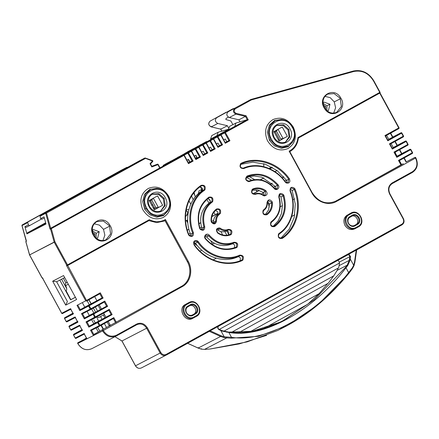 <?xml version="1.0" encoding="UTF-8"?>
<svg xmlns="http://www.w3.org/2000/svg" width="439" height="439" viewBox="0 0 439 439"><rect width="100%" height="100%" fill="white"/><g stroke="black" fill="none" stroke-linecap="round" stroke-linejoin="round"><path stroke-width="0.66" d="M93.326 235.189C86.445 223.857 102.786 213.53 109.679 224.867L110.266 225.833C117.147 237.17 100.805 247.497 93.913 236.16L93.326 235.189M324.075 107.736C317.194 96.399 333.536 86.071 340.428 97.414L341.015 98.38C347.897 109.717 331.555 120.039 324.662 108.702L324.075 107.736M290.058 190.987C289.959 187.272 291.474 186.388 294.602 188.336L295.074 189.154C302.515 207.181 296.951 228.757 282.37 238.366C278.995 238.97 277.711 237.504 278.513 233.976L279.122 233.378C291.677 225.097 296.473 206.517 290.058 190.987L290.338 190.927L290.058 190.987M278.77 196.968C278.935 193.281 280.521 192.529 283.523 194.707L283.934 195.564C287.391 208.679 284.302 219.006 274.671 226.546C271.297 227.144 270.012 225.679 270.814 222.15L271.423 221.552C279.061 215.571 281.514 207.378 278.77 196.968L279.067 196.952L278.77 196.968M243.793 168.587C240.32 168.538 239.271 166.88 240.654 163.61L241.357 163.143C257.238 155.927 278.31 162.787 289.422 178.794C290.519 182.185 289.438 183.573 286.162 182.953L285.191 182.064C275.626 168.28 257.474 162.37 243.793 168.587L243.288 168.142C257.243 161.799 275.736 167.819 285.454 181.828C286.541 182.865 287.441 183.14 288.138 182.646L288.725 179.266C277.783 163.5 257.007 156.734 241.362 163.846L240.808 164.213M278.189 184.951C280.526 187.826 276.351 191.42 274.117 188.435C266.868 180.517 258.686 178.196 249.566 181.472L248.77 181.664C245.357 180.473 244.808 178.596 247.13 176.028C258.62 171.901 268.937 174.826 278.074 184.808L278.189 184.951M265.842 190.696C267.933 193.588 267.389 195.333 264.218 195.926L263.049 195.415C260.53 193.676 257.962 193.325 255.339 194.356C251.865 194.312 250.817 192.65 252.2 189.385L252.902 188.918C257.292 187.179 261.606 187.771 265.842 190.696L265.299 191.322C261.243 188.529 257.117 187.963 252.908 189.621L252.902 188.918M266.972 214.72C263.598 215.324 262.313 213.859 263.115 210.33L263.724 209.732C265.996 208.064 267.077 205.693 266.978 202.62C268.07 199.202 269.826 198.955 272.24 201.863L272.432 202.785C272.608 207.943 270.792 211.922 266.972 214.72L266.38 214.325C270.029 211.642 271.768 207.834 271.609 202.895L272.432 202.785M239.705 255.147C243.184 255.196 244.232 256.853 242.849 260.118L242.141 260.59C226.261 267.801 205.189 260.947 194.082 244.94C192.979 241.543 194.065 240.155 197.336 240.775L198.307 241.669C207.877 255.454 226.025 261.364 239.705 255.147L239.71 255.849C225.805 262.171 207.334 256.156 197.61 242.141L198.307 241.669M233.932 242.262C237.411 242.306 238.459 243.963 237.076 247.234L236.369 247.7C224.878 251.827 214.567 248.902 205.43 238.926C202.944 236.187 206.862 232.319 209.26 235.156L209.381 235.299C216.63 243.211 224.812 245.538 233.932 242.262L233.938 242.965C224.57 246.328 216.164 243.941 208.717 235.809L209.381 235.299M228.159 229.377C231.638 229.421 232.686 231.079 231.304 234.349L230.596 234.816C226.206 236.55 221.893 235.957 217.656 233.038C215.538 229.882 216.202 228.17 219.643 227.896L220.449 228.318C222.968 230.058 225.536 230.409 228.159 229.377L228.165 230.08C225.361 231.183 222.606 230.804 219.906 228.944L220.449 228.318M216.526 209.008C219.901 208.41 221.19 209.875 220.383 213.403L219.774 214.002C217.508 215.664 216.422 218.035 216.526 221.113C215.615 224.378 213.914 224.752 211.417 222.233L211.066 220.949C210.89 215.79 212.712 211.812 216.526 209.008L216.619 209.666C212.97 212.35 211.23 216.158 211.389 221.097L211.066 220.949L211.389 221.097M208.827 197.188C212.202 196.584 213.491 198.049 212.685 201.578L212.075 202.176C204.437 208.163 201.989 216.356 204.728 226.765C204.695 230.25 203.197 231.106 200.217 229.339L199.564 228.17C196.112 215.055 199.196 204.728 208.827 197.188L208.931 197.835C199.547 205.167 196.54 215.258 199.91 228.11C200.793 229.767 201.814 230.294 202.977 229.685L203.932 227.04C201.117 216.35 203.636 207.932 211.483 201.781L211.966 201.309L212.042 198.796C211.181 197.528 210.138 197.21 208.92 197.841M201.128 185.362C204.508 184.764 205.792 186.229 204.986 189.758L204.382 190.356C191.827 198.631 187.025 217.212 193.44 232.741C193.659 236.248 192.233 237.23 189.16 235.694L188.43 234.574C180.983 216.548 186.548 194.971 201.128 185.362L201.232 186.01C186.921 195.432 181.417 216.69 188.765 234.475C189.835 236.1 190.839 236.566 191.766 235.88L192.661 233.065C186.141 217.283 191.02 198.368 203.789 189.961L204.267 189.489L204.344 186.976C203.482 185.708 202.439 185.39 201.221 186.021M192.787 318.308C185.104 323.109 177.12 308.48 185.274 304.529L187.919 303.075M349.74 213.683L351.074 212.992C358.839 208.388 366.576 222.946 358.438 226.848L355.118 228.604C351.403 229.619 348.396 228.318 346.086 224.708C344.171 220.323 344.966 216.893 348.467 214.43L350.926 213.074L348.467 214.43L349.021 214.852C342.113 218.32 347.968 230.854 355.135 227.89L355.93 227.528L355.98 228.209L358.438 226.853L358.389 226.173C365.292 222.705 359.442 210.166 352.27 213.129L351.474 213.491L351.074 212.992M354.69 228.878L355.831 228.285M354.8 228.818C350.849 230.47 347.551 229.306 344.906 225.317C342.991 220.932 343.781 217.508 347.287 215.039M142.477 208.948C139.147 199.888 141.128 193.034 148.42 188.391C156.514 185.329 163.215 187.832 168.521 195.909L169.053 196.963C172.384 206.028 170.403 212.877 163.105 217.524C155.011 220.587 148.311 218.079 143.01 210.001L142.477 208.948M267.329 140.381C263.806 131.299 265.688 124.363 272.987 119.578C281.114 116.406 287.858 118.892 293.225 127.03L293.603 127.771C297.126 136.853 295.244 143.783 287.946 148.569C279.819 151.74 273.074 149.26 267.713 141.122L267.329 140.381M297.938 137.588L379.751 92.399L373.534 80.99C368.557 73.039 361.923 69.889 353.625 71.541L353.186 71.074L250.872 99.477L251.333 99.938L250.779 99.516L228.159 111.78C226.08 114.008 226.458 115.923 229.284 117.531L238.849 119.814L245.439 116.401L247.234 119.693L248.276 119.842L224.702 132.852L228.911 140.573L225.223 142.604L225.284 143.295L220.779 135.031L217.338 136.924L221.541 144.64L217.859 146.67L217.92 147.367L213.414 139.097L209.974 140.99L214.177 148.706L210.495 150.742L210.555 151.433L206.05 143.163L202.609 145.057L206.813 152.772L203.131 154.808L203.191 155.499L198.686 147.235L195.245 149.123L199.449 156.844L195.767 158.874L195.827 159.571L191.322 151.301L187.881 153.195L192.084 160.91L188.402 162.946L188.463 163.637L183.957 155.368L51.325 228.631L54.957 241.845L54.216 242.246L54.957 241.845L67.513 264.871L67.562 265.551L148.986 220.576L149.326 219.681C154.956 222.425 160.317 222.359 165.415 219.489L188.133 261.15C193.314 270.172 190.493 282.381 182.229 286.645L103.313 330.534C106.836 335.84 111.232 337.393 116.494 335.198L136.688 324.042C140.952 322.259 144.513 323.516 147.372 327.823L160.904 352.638C162.282 354.657 163.999 355.266 166.046 354.46L401.91 224.175C403.682 222.886 404.094 221.102 403.145 218.831L389.618 194.016C387.544 189.28 388.4 185.582 392.186 182.915L412.386 171.759C417.05 168.472 418.109 163.912 415.552 158.067L336.389 201.49C328.377 206.215 316.629 202.066 311.855 192.814L289.136 151.148C294.278 148.371 297.214 143.849 297.938 137.588L298.366 138.06L379.806 93.079L298.372 138.06M353.625 71.541L251.333 99.938L235.304 108.79C233.641 110.573 233.943 112.11 236.204 113.394L246.038 115.737L248.276 119.842M289.136 151.148L289.762 151.559L312.151 192.644C318.385 202.061 326.161 204.931 335.478 201.265L336.389 201.49M298.322 138.087C297.565 144.261 294.69 148.816 289.691 151.74C294.723 148.788 297.62 144.222 298.388 138.027M236.204 113.394L235.875 114.118L245.439 116.401L246.038 115.737M225.251 142.516L228.911 140.573L229.948 140.721L225.284 143.295M225.223 142.604L221.08 134.861A0.626 0.626 0 0 0 220.241 134.603L217.53 136.101L222.584 144.788L217.92 147.367M217.887 146.582L221.541 144.64L222.584 144.788M210.522 150.648L214.177 148.706L215.22 148.854L210.555 151.433M210.495 150.742L206.352 142.993A0.626 0.626 0 0 0 205.512 142.735L202.796 144.233L207.856 152.926L203.191 155.499M203.158 154.72L206.813 152.772L207.856 152.926M203.131 154.808L198.988 147.065A0.626 0.626 0 0 0 198.148 146.807L191.87 150.056L198.137 146.813L195.432 148.305L200.491 156.992L195.827 159.571M195.794 158.786L199.449 156.844L200.491 156.992M188.43 162.853L192.084 160.91L193.127 161.058L188.463 163.637M183.957 155.368L183.403 154.945L50.831 228.192M50.825 228.192L51.325 228.631L50.523 228.884L54.156 242.098L29.616 254.905L54.211 242.24L66.772 265.271L149.326 219.681M165.415 219.489L165.048 220.57L164.087 221.08L156.663 222.617L148.991 220.658M102.896 240.599L104.872 235.233L103.511 229.35L99.516 225.152L94.198 223.786M333.645 113.141L335.621 107.774L334.26 101.892L330.265 97.699L324.948 96.333M280.74 238.289L289.23 229.142L294.256 217.267L295.26 203.948L292.154 190.586L290.382 189.044M273.02 226.469L278.249 220.768L281.492 213.48L282.436 205.293L281.004 196.946L279.171 195.24M286.881 182.8L286.59 180.374L277.102 170.59L265.463 164.296L252.864 162.15L240.676 164.367M275.67 188.995L275.269 186.421L261.776 177.164L253.978 175.968L246.427 177.279M264.026 195.426L263.159 192.425L257.753 190.027L252.151 190.23M265.26 214.644L268.547 209.957L269.469 203.998L267.527 201.671M194.784 241.384L196.848 241.439L197.61 242.141L195.476 243.25C205.2 257.265 223.671 263.279 237.576 256.958L239.71 255.849C240.852 255.482 241.785 255.855 242.515 256.98L242.191 259.778L241.637 260.146L242.191 259.778L241.637 260.146L242.141 260.59M240.204 260.722L240.38 258.088C239.645 256.958 238.712 256.579 237.576 256.958M195.476 243.25L194.011 242.279M235.962 247.212L235.869 247.256C224.691 251.284 214.622 248.419 205.661 238.657C204.739 236.89 204.876 235.721 206.072 235.15L208.717 235.809L206.577 236.917C214.023 245.05 222.436 247.431 231.803 244.068L233.938 242.965C235.079 242.597 236.012 242.97 236.742 244.095L236.418 246.888L235.864 247.261L236.418 246.888L235.864 247.261L236.369 247.7M234.453 247.81L234.607 245.198C233.872 244.068 232.939 243.694 231.803 244.068M206.577 236.917L205.222 236.083M217.7 228.73L219.906 228.944L217.771 230.047C220.471 231.907 223.226 232.286 226.03 231.183L228.165 230.08C229.306 229.707 230.239 230.085 230.969 231.21L230.645 234.003L230.091 234.371L230.645 234.003L230.091 234.371L230.596 234.816M228.735 234.854L228.834 232.313C228.099 231.183 227.166 230.804 226.03 231.183M217.771 230.047L216.871 229.652M219.774 214.002L219.182 213.606L217.047 214.709C217.974 213.936 218.161 212.937 217.607 211.724L215.62 210.44M217.047 214.709C214.616 216.498 213.453 219.039 213.563 222.332L215.697 221.229C215.593 217.936 216.751 215.395 219.182 213.606L219.665 213.134L219.741 210.616C218.88 209.354 217.837 209.035 216.619 209.666L216.63 209.655C213.019 212.3 211.291 216.092 211.444 221.042C212.41 223.352 213.475 224.093 214.627 223.253L215.697 221.229L216.526 221.113M213.37 223.407L213.563 222.332M212.075 202.176L211.483 201.781L209.348 202.889C210.276 202.11 210.462 201.117 209.908 199.899L207.867 198.615M209.348 202.889C201.501 209.035 198.982 217.453 201.797 228.148L204.728 226.765M201.72 229.838L201.797 228.148M204.382 190.356L203.789 189.961L201.649 191.064C202.582 190.29 202.763 189.291 202.209 188.079L200.146 186.789M201.649 191.064C188.885 199.476 184.001 218.386 190.526 234.168L193.44 232.741M190.51 236.034L190.526 234.168M187.727 303.173L189.061 302.482C196.826 297.883 204.563 312.436 196.425 316.343L193.1 318.094C185.346 321.485 178.821 307.563 186.454 303.92L187.003 304.342C180.1 307.81 185.949 320.344 193.122 317.381L193.917 317.018L193.972 317.699M193.967 317.699L196.425 316.343L196.37 315.663C203.279 312.195 197.424 299.656 190.257 302.619L189.461 302.987L188.907 302.564L185.274 304.529M182.229 286.645L181.675 286.223L93.798 334.452L181.609 286.255C189.604 282.129 192.342 270.325 187.321 261.589L164.993 220.636L164.098 221.075M63.556 275.555L52.675 281.185L65.724 305.127L76.611 299.491L63.556 275.555M335.445 201.281L401.268 164.916L401.026 165.059L398.475 160.372L412.254 152.761L410.602 149.732L396.823 157.343L393.97 152.108L407.749 144.497L406.091 141.462L392.312 149.073L389.459 143.838L403.238 136.227L401.586 133.193L387.807 140.809L384.954 135.569L398.733 127.958L379.735 93.117M401.301 164.834L403.331 163.714L401.268 164.779M401.235 164.713L335.769 201.106M234.239 108.422L232.84 108.812M228.159 111.78L250.79 99.51A0.626 0.626 0 0 1 250.899 99.466L353.186 71.074M239.968 121.866L238.849 119.814M221.015 134.762L224.702 132.852L224.894 132.029L247.234 119.693L235.984 123.03L229.619 126.322L228.368 129.884L247.009 119.809M50.046 229.131L50.556 228.318L159.961 167.879L159.725 168.022L157.881 164.647L158.161 164.576L151.784 166.941L150.023 163.703L152.465 161.009L144.76 158.062L40.267 215.582L40.015 216.251L45.694 213.316L50.046 229.131L50.776 228.209M26.077 241.006L25.879 241.631L26.356 241.384L26.164 240.94M228.609 129.198L218.161 132.249L211.796 135.541L210.544 139.103L228.543 129.384M226.771 141.676L225.317 139.009L223.775 139.805M219.407 145.743L217.953 143.076L216.411 143.871M212.042 149.814L210.588 147.142L209.046 147.943M204.678 153.88L203.224 151.214L201.682 152.009M197.314 157.947L195.86 155.28L194.318 156.075M189.95 162.013L188.496 159.346L186.954 160.147M29.643 225.575L26.197 227.353L24.935 226.705L26.922 233.905L46.013 224L44.032 216.822L40.651 218.573L40.015 216.251M42.193 277.986L42.989 278.266L42.193 277.986L29.611 254.905L25.879 241.631M127.491 167.402L126.816 167.347L27.997 221.931L27.745 222.6L28.381 224.922L29.66 225.564L41.162 219.209M92.272 230.459L93.37 229.57L99.214 231.721L97.694 237.938L96.339 238.317M323.022 103L324.119 102.117L329.963 104.262L328.443 110.48L327.088 110.858M193.017 315.367C188.353 318.204 182.871 310.241 187.036 306.631L190.361 304.639C195.026 301.796 200.502 309.758 196.343 313.369L193.017 315.367L192.282 315.037M355.03 225.871C350.366 228.714 344.889 220.751 349.049 217.14L352.374 215.148C357.039 212.306 362.521 220.268 358.356 223.879L355.03 225.871L354.3 225.547M146.258 207.137L146.697 208.015C154.023 223.034 175.847 212.125 168.132 197.292L167.693 196.42C160.367 181.395 138.548 192.304 146.258 207.137M292.067 126.964C283.978 112.11 262.654 124.665 271.401 139.13L271.73 139.706C279.819 154.555 301.143 142.006 292.396 127.535L292.067 126.964M91.597 319.691L93.787 323.702L89.287 326.188L87.037 322.05L108.845 310.302L111.1 314.439L112.143 314.587L97.623 322.599L97.809 321.776L89.287 326.188L88.848 327.137L97.623 322.599L99.274 325.634L90.5 330.172L91.542 330.32L100.065 325.914L91.531 330.326L93.798 334.452L93.359 335.407L103.313 330.534M93.787 323.702L111.1 314.439L97.809 321.776L100.015 325.233L113.794 317.622L113.355 318.571L115.605 322.703M110.43 325.502L108.203 321.419M105.92 317.232L103.692 313.15M101.414 308.968L99.187 304.88M96.904 300.699L94.681 296.616M89.282 315.432L84.782 317.918L84.343 318.873L93.112 314.335L93.304 313.512L84.782 317.918L82.527 313.786L104.339 302.037L106.589 306.17L95.982 311.97L89.282 315.432L87.092 311.427M67.65 265.299L86.494 300.43L100.273 292.818L99.829 293.768L102.084 297.9L84.771 307.168L82.587 303.157M59.808 280.12L70.525 299.777L75.393 297.258M86.434 338.046L84.628 339.04L86.461 338.096M81.923 329.777L80.117 330.776L81.95 329.826M77.418 321.507L75.612 322.506L77.445 321.557M72.907 313.243L71.102 314.242L72.934 313.292M96.108 327.96L98.292 331.972M65.724 305.127L67.408 301.5L56.642 281.761L52.675 281.185M56.642 281.761L64.676 277.602M70.525 299.777L75.437 297.34M42.989 278.266L42.446 277.854L61.745 313.248L62.536 313.528L71.058 309.122L70.514 308.71L61.745 313.248M71.058 309.122L70.514 308.71L73.368 313.945L73.308 313.254L73.368 313.945L64.599 318.489L64.84 318.346L64.599 318.489L66.251 321.518L67.041 321.798L75.563 317.392L75.025 316.98L66.251 321.518M73.308 313.254L64.791 317.666A0.626 0.626 0 0 0 64.538 318.516L66.19 321.546A0.626 0.626 0 0 0 67.03 321.803L75.552 317.397L75.025 316.98L77.879 322.215L77.818 321.524L77.879 322.215L69.104 326.753L69.346 326.611L69.104 326.753L70.761 329.788L71.552 330.068L80.074 325.656L79.53 325.25L70.761 329.788M69.049 326.781L70.701 329.815A0.626 0.626 0 0 0 71.541 330.073L80.063 325.661L79.53 325.25L82.384 330.485L82.323 329.793L82.384 330.485L73.615 335.023L73.856 334.88L73.615 335.023L75.267 338.052L76.057 338.332L84.579 333.925L84.036 333.514L75.267 338.052M84.579 333.925L84.036 333.514L86.895 338.749L86.834 338.057L86.895 338.749L77.769 343.468L77.994 342.634L86.834 338.057M95.647 317.392L94.764 317.364L93.112 314.335L93.853 313.934L93.304 313.512L106.589 306.17L107.632 306.323L93.853 313.934L95.559 317.644L87.026 322.061L85.995 321.902L88.848 327.137M82.527 313.786L81.484 313.633L84.343 318.873M91.136 309.122L91.049 309.374A0.626 0.626 0 0 0 91.054 309.374L104.339 302.037L104.778 301.083L90.999 308.694L91.038 309.385L90.258 309.094L90.999 308.694L88.793 305.242L102.084 297.9L103.127 298.054L88.607 306.065L88.793 305.242L80.277 309.654L79.832 310.603L88.607 306.065L90.258 309.094L81.484 313.633M84.771 307.168L80.277 309.654L78.021 305.517L76.979 305.368L79.832 310.603M66.454 265.436L67.562 265.551L66.454 265.436L85.748 300.83L76.979 305.368M399.413 160.564L401.542 164.471M395.418 153.238L397.032 156.202L403.737 152.734L396.79 156.569M393.262 147.553L399.227 144.464L392.285 148.3M388.751 139.284L394.721 136.2L387.78 140.036M398.475 160.372L399.056 160.696L401.328 164.888M397.032 156.202L410.048 149.309L396.856 156.668L394.513 152.514L407.798 145.172L407.749 144.497M396.763 156.652L396.823 157.343M408.056 144.821L394.507 152.514L393.964 152.108M393.251 147.531L405.543 141.04L392.351 148.398M392.252 148.382L392.312 149.073M389.459 143.838L390.041 144.162L392.34 148.404M388.745 139.267L401.037 132.776L387.846 140.134M387.747 140.112L387.807 140.809M399.04 128.287L385.53 135.892L387.835 140.14M398.733 127.958L398.782 128.638L385.491 135.98L384.954 135.569M216.701 117.707L232.73 108.856L216.701 117.707C214.622 119.935 215 121.855 217.826 123.458L227.391 125.741L228.867 128.457M232.873 124.638L230.881 120.988L225.838 119.496L226.08 118.448L228.406 117.164M218.161 132.249L216.91 135.81M221.893 131.162L220.795 129.154L227.391 125.741M27.997 221.931L22.257 224.9L22.005 225.575L26.373 240.83M127.25 167.314L121.076 170.316L126.827 167.341M145.199 158.029L145.314 158.479L145.199 158.029L144.76 158.062L139.086 160.998L40.267 215.582M40.651 218.573L41.93 219.215L44.35 217.963L41.914 219.226M158.128 164.504L157.398 164.197L151.762 166.315L151.784 166.941M145.314 158.479L46.496 213.063L50.655 228.264M46.029 213.189L45.694 213.316L45.941 212.641L46.496 213.063L46.029 213.189M188.496 162.968L184.259 155.197A0.626 0.626 0 0 0 183.42 154.94L177.142 158.188L183.842 154.918M181.867 156.306L181.806 155.615L177.142 158.188M189.231 152.24L189.171 151.543L184.506 154.122L190.773 150.879L188.068 152.371L193.127 161.058M196.595 148.168L196.535 147.477L191.87 150.056M206.05 143.163L205.501 142.741L199.235 145.984L205.935 142.713M203.959 144.102L203.899 143.41L199.235 145.984M211.324 140.036L211.263 139.339L206.599 141.918L212.866 138.675L210.16 140.167L215.22 148.854M220.779 135.031L220.23 134.608L213.963 137.851L220.663 134.575M218.688 135.964L218.627 135.272L213.963 137.851M235.984 123.03L234.733 126.586M26.922 233.905L27.295 232.895L45.667 222.749M45.821 223.314L27.295 232.895M95.548 317.649L95.543 317.649A0.626 0.626 0 0 0 95.559 317.644L108.85 310.302L109.289 309.352L112.143 314.587M96.119 238.13L96.207 233.274L92.3 230.749M326.868 110.677L326.956 105.821L323.049 103.291M210.221 200.963L208.657 198.768M202.417 190.01L200.135 186.8M165.662 198.444C171.578 209.902 154.737 218.287 149.084 206.698L148.728 205.984C142.818 194.532 159.659 186.141 165.311 197.731L165.662 198.444M290.399 129.626C296.221 141.078 279.418 149.37 273.788 137.813L273.398 137.039C267.576 125.587 284.379 117.301 290.009 128.852L290.399 129.626M70.992 299.628L72.331 298.937L70.992 299.634M210.1 121.126L210.105 121.12C208.031 123.348 208.404 125.263 211.236 126.871L220.795 129.154L220.894 128.748M196.985 157.343L195.778 155.324M45.7 222.88L34.741 228.906L45.782 223.166M121.51 170.283L121.076 170.316L121.51 170.283M150.489 163.977L152.679 161.563L150.484 163.972L150.023 163.703M151.735 205.15L152.673 204.634M188.199 159.5L189.659 162.178M152.739 204.755L151.801 205.276M153.326 208.075L154.265 207.554M197.018 157.398L195.498 158.238M275.204 131.771L279.396 139.454L278.458 139.975M264.179 163.873L263.79 164.076L263.707 166.655M249.154 176.505L254.56 179.578M248.655 181.153L246.482 180.133M269.327 207.098L267.653 201.704M263.79 164.076L263.576 163.692M150.506 200.656L154.693 208.338L153.754 208.854M197.276 245.582L195.196 244.314L194.142 242.306M187.974 214.172L185.527 216.476M186.268 209.584L188.863 209.644M212.586 244.172L210.863 241.016M190.795 204.201L188.989 200.892M191.997 315.158L193.736 314.198C198.527 311.739 193.884 303.173 189.231 305.928M354.01 225.668L355.755 224.708C360.545 222.249 355.897 213.683 351.244 216.438M109.091 325.529L110.129 324.953M109.108 325.551L110.162 325.008M98.149 305.456L100.377 309.539M103.363 315.015L104.883 317.809M107.165 321.99L109.382 326.062M95.345 307.004L97.568 311.092M100.558 316.568L102.078 319.356M104.356 323.538L106.534 327.532M103.132 329.294L101.003 325.392M102.896 328.844L103.225 328.668L101.343 325.206M98.698 321.161L97.184 318.385M93.781 320.141L95.301 322.923M97.617 327.176L99.807 331.187M191.569 196.079L193.22 199.756M195.393 196.798L193.714 193.061M216.701 230.634L217.821 232.692M220.833 231.523L222.705 234.958M226.826 235.227L224.839 231.583M226.787 231.029L228.812 234.744M279.396 139.454L278.474 140.008M274.265 132.293L276.438 131.091L280.647 138.806L283.089 138.581L278.946 140.87M149.567 201.172L151.74 199.97L155.944 207.691L154.693 208.338M153.337 198.203L158.386 207.46L155.944 207.691L153.771 208.887M160.701 211L164.367 205.688L163.297 198.801L158.298 194.268L152.048 194.279M285.405 142.121L289.071 136.809L288 129.917L283.001 125.389L276.751 125.4M66.662 288.527L61.575 279.204M89.007 299.749L91.23 303.826M91.092 303.898L88.87 299.821M63.331 278.299L65.91 283.029M166.639 354.838L145.358 365.901M166.661 354.877L210.215 330.847L221.047 335.769L224.219 336.806L223.906 337.542L220.614 336.461L221.047 335.769M220.768 330.479L224.219 336.806L231.501 337.311L228.851 332.449L222.123 331.077L218.726 329.552L217.437 326.781M348.928 254.148L350.563 256.733L349.993 260.453L347.754 265.518L345.987 267.746L348.637 272.608L352.254 267.933L353.691 265.288L354.525 262.039L356.221 250.203L398.146 227.012M278.041 129.324L283.089 138.581L287.353 136.375L279.006 140.985L273.898 131.612L282.244 127.003L287.353 136.375M276.438 131.091L277.98 129.209M151.74 199.97L153.277 198.088M162.649 205.254L154.303 209.864L149.194 200.491L157.541 195.882L162.649 205.254L154.243 209.749M67.189 282.217L66.273 282.749C65.34 283.462 65.131 284.423 65.641 285.624C66.937 288.275 67.041 289.992 65.96 290.777L66.13 290.684M66.07 290.728L70.794 299.639M87.152 300.77L89.347 304.798M91.663 309.04L93.858 313.067M96.267 317.254L98.55 317.677L104.4 314.445M95.603 312.162L93.381 308.09M209.326 331.33L220.614 336.461L198.181 348.067L198.115 347.633L198.181 348.067L201.479 349.142L201.287 348.67L201.479 349.142L204.426 349.406M353.977 265.694L353.691 265.288L353.977 265.694L352.61 268.366L349.137 272.992L352.577 268.388L352.254 267.933M395.193 153.634L395.534 151.949M393.349 147.713L391.122 143.63M388.839 139.448L386.616 135.36M277.075 170.568L275.012 171.704M263.806 177.899L260.393 179.781M260.272 179.76L263.713 177.861M274.94 171.66L277.004 170.519M185.642 220.982L187.651 219.873M187.651 219.961L185.648 221.069M65.641 285.624L68.297 284.247M187.64 343.32L198.11 348.072L201.408 349.159L204.459 349.417L210.221 348.989L204.492 349.406L226.754 337.887L223.906 337.536M231.117 338.167L231.501 337.311C265.606 342.716 315.251 315.295 348.637 272.608L349.126 272.981L318.127 304.639L286.958 325.749L258.456 336.34L231.117 338.167L226.754 337.887L227.029 337.103M228.851 332.449L228.335 332.076L228.851 332.449C263.142 338.529 313.073 310.944 345.987 267.746L345.515 267.351L314.242 299.711L284.071 320.174L279.868 322.259L252.244 331.275L228.609 332.114M226.414 331.889L226.864 332.29L226.414 331.889M223.698 331.291L338.667 267.785L339.561 262.988L339.188 263.18L339.342 262.094L338.008 260.25M349.993 260.453L349.203 260.415L349.422 258.944L350.245 258.966L353.691 265.288M339.188 265.595L349.203 260.415L347.194 265.172L347.754 265.518M238.887 332.581L328.229 283.232L333.706 275.906L337.152 270.369L347.194 265.172L345.515 267.351M323.318 104.85L325.65 106.54L325.749 109.547M213.65 220.334L211.516 221.514M201.479 227.056L199.86 227.951M190.191 233.29L188.638 234.152M187.272 230.069L188.907 229.163M217.892 213.327L211.85 216.668M200.705 222.82L198.878 223.83M188.946 229.317L187.31 230.223M211.905 216.46L217.903 213.244M198.851 223.671L200.689 222.655M282.074 177.702L283.737 176.785M270.276 184.221L272.164 183.178M253.034 193.742L259.224 190.405M283.841 176.901L282.178 177.817M272.279 183.288L270.408 184.325M259.328 190.444L253.193 193.829M286.42 180.138L284.851 181.005M275.198 186.339L273.557 187.244M263.548 192.776L261.342 193.994M256.936 191.591L255.959 189.802M187.826 223.017L186.509 220.592L187.716 221.629M215.203 214.638L213.919 212.284M208.948 203.169L206.901 199.41M202.11 190.625L201.528 189.56L201.106 191.448M198.351 193.687L198.982 190.877L201.528 189.56M92.569 232.308L94.901 233.992L95 237.005M266.605 335.369L239.233 343.924L210.221 348.989L247.097 341.899L277.657 330.507L286.958 325.749M283.051 320.695L307.146 304.578M263.806 328.498L307.635 304.287L319.071 293.669L327.851 283.424M339.561 262.988L219.346 329.387L339.188 263.18M337.152 270.369L338.293 267.977M194.779 195.432L194.148 192.523M231.468 332.361L333.327 276.098M333.706 275.906L231.49 332.361M250.428 331.571L318.698 293.861M319.071 293.669L250.46 331.566M218.627 135.272L225.158 132.101L229.948 140.721M105.909 239.864L110.612 233.976L109.525 226.239L108.971 225.328L103.368 221.069L96.86 221.58C92.195 224.664 91.12 229.147 93.628 235.019C97.035 240.133 101.239 241.691 106.233 239.705L106.183 239.727M336.658 112.406L341.361 106.518L340.274 98.78L339.72 97.87L334.117 93.617L327.609 94.127C322.945 97.211 321.869 101.689 324.377 107.566C327.785 112.675 331.988 114.239 336.982 112.247L336.932 112.274M279.122 233.378L279.226 234.025C292.028 225.586 296.912 206.665 290.393 190.888C290.124 189.302 290.409 188.375 291.233 188.112L293.921 188.83L294.295 189.478L292.154 190.586M295.074 189.154L294.295 189.478C301.631 207.235 296.138 228.51 281.778 237.971L281.366 238.185M282.37 238.366L281.58 238.092C278.54 237.9 277.755 236.544 279.226 234.025M279.215 234.031L278.732 234.503M271.423 221.552L271.527 222.2C279.407 216.026 281.937 207.598 279.122 196.908C278.924 195.47 279.226 194.603 280.022 194.307L279.05 196.908M283.934 195.564L283.144 195.838L282.815 195.168L279.994 194.318M274.671 226.546L274.079 226.151C283.501 218.77 286.519 208.668 283.144 195.838L281.004 196.946M271.527 222.2C270.056 224.724 270.841 226.08 273.881 226.272L273.667 226.359M271.516 222.211L271.033 222.683M240.484 167.012C241.214 168.132 242.147 168.51 243.288 168.142C240.292 167.923 239.606 166.507 241.247 163.901M241.357 163.143L241.132 163.966M289.422 178.794L286.59 180.374M286.157 182.553L288.11 182.662M274.32 188.227L276.927 188.841L277.722 185.807L277.404 185.318L278.074 184.808M249.566 181.472L249.061 181.027C258.428 177.663 266.835 180.05 274.287 188.183M248.436 181.181L249.061 181.027M247.13 176.028L246.959 176.824M275.269 186.421L277.404 185.318C268.465 175.556 258.379 172.697 247.135 176.73L246.905 176.851M264.015 195.454L265.277 195.273L265.299 191.322L263.159 192.425M263.049 195.415L263.093 195.048L263.049 195.415M255.339 194.356L254.834 193.912C257.638 192.809 260.393 193.187 263.093 195.048M252.03 192.781C252.76 193.906 253.693 194.285 254.834 193.912C257.671 192.792 260.448 193.171 263.17 195.037L265.266 195.278M252.677 189.741L252.354 189.988M263.724 209.732L263.817 210.385L263.334 210.857M266.177 214.446L266.166 214.457C263.142 214.254 262.357 212.899 263.828 210.38L263.817 210.385C266.248 208.596 267.406 206.056 267.302 202.763L266.978 202.62L267.302 202.763M269.469 203.998L271.609 202.895L271.456 202.17L268.372 200.738L267.296 202.67M205.595 238.673L205.43 238.926L205.595 238.673C214.534 248.436 224.62 251.295 235.864 247.261M217.7 232.67L217.656 233.038L217.7 232.67C221.755 235.458 225.882 236.028 230.091 234.371L230.19 234.327M211.669 222.112L214.627 223.253M199.855 228.154L199.564 228.17L199.855 228.154M200.376 229.076L202.95 229.701M188.704 234.514L188.43 234.574L188.704 234.514M189.286 235.397L191.744 235.891M188.907 302.564L189.774 302.169M350.926 213.074L351.787 212.679M156.723 188.358L149.694 189.445L144.519 194.29L142.664 201.534L144.656 209.107L149.792 214.775L156.668 217.168L163.429 215.637L168.236 210.605L163.895 214.88L157.343 216.356L150.681 214.04L145.238 207.62L143.789 200.447L145.819 193.791L150.797 189.401L157.398 188.452L163.549 190.954L168.126 196.167L170.058 203.701L168.549 210.001C170.694 205.518 170.562 200.903 168.142 196.162C165.624 191.794 162.04 189.225 157.398 188.452L156.761 188.364M281.426 119.479L274.545 120.489L269.398 125.115L267.373 132.101L269.359 140.228L274.49 145.891L281.372 148.283L288.132 146.758L292.939 141.72L288.593 145.995L282.047 147.477L275.385 145.161L270.413 139.668L268.481 132.331L270.276 125.318L275.291 120.621L282.101 119.573L288.253 122.075L292.829 127.288L294.756 134.312L293.252 141.117C295.398 136.639 295.26 132.024 292.846 127.277C290.327 122.915 286.744 120.346 282.101 119.573L281.465 119.485M181.609 286.255L181.675 286.223C189.67 282.101 192.408 270.276 187.387 261.551L188.133 261.15M102.638 329.881L103.187 330.304L102.446 330.704L102.638 329.881M116.494 335.198L116.544 335.879C110.963 338.211 106.309 336.559 102.572 330.935L77.802 343.452M147.372 327.823L146.631 328.224C143.987 324.24 140.689 323.071 136.738 324.723L116.544 335.879L136.743 324.723L136.688 324.042M166.046 354.46L166.096 355.14C163.731 356.128 161.75 355.431 160.164 353.038L135.519 365.791L121.987 340.971L146.631 328.224L160.164 353.038L160.904 352.638M166.096 355.14L401.959 224.861L401.91 224.175M392.186 182.915L392.065 183.694M166.101 355.135L401.959 224.856C404.094 223.38 404.588 221.316 403.446 218.66L389.914 193.846C388.01 189.396 388.789 185.977 392.241 183.595L412.435 172.439L412.386 171.759M415.426 157.831L414.877 157.414L415.31 157.381M380.059 92.728L379.801 93.079L379.751 92.399M229.284 117.531L235.875 114.118C233.049 112.516 232.675 110.601 234.75 108.367L235.304 108.79M213.414 139.097L212.866 138.675L213.299 138.647M198.686 147.235L198.137 146.813L198.571 146.78M191.322 151.301L190.773 150.879L191.206 150.851M165.048 220.57L187.321 261.589M103.511 229.35L109.525 226.239M334.26 101.892L340.274 98.78M187.003 304.342L189.461 302.987M196.37 315.663L193.917 317.018M349.021 214.852L351.474 213.491M358.389 226.173L355.93 227.528M144.656 209.107L145.71 208.552M269.359 140.228L270.413 139.668M109.289 309.352L85.995 321.902M90.5 330.172L93.359 335.407M77.928 343.688L78.169 343.545L77.928 343.688C81.665 349.312 86.324 350.959 91.899 348.626M116.335 335.989L91.691 348.742C86.132 350.926 81.522 349.252 77.868 343.715L77.741 343.485A0.626 0.626 0 0 1 77.988 342.634L77.988 342.634M121.987 340.971L114.969 336.697M135.519 365.791L135.761 365.649L135.519 365.791C137.105 368.178 139.086 368.881 141.457 367.887L141.363 367.937C139.004 368.881 137.034 368.178 135.459 365.819L121.927 341.004L114.963 336.702M213.65 138.828L217.338 136.924L217.53 136.101L211.263 139.339M206.286 142.9L209.974 140.99L210.16 140.167L203.899 143.41M198.922 146.966L202.609 145.057L202.796 144.233L196.535 147.477M191.558 151.032L195.245 149.123L195.432 148.305L189.171 151.543M184.193 155.099L187.881 153.195L188.068 152.371L181.806 155.615M169.684 161.881L199.992 145.133M22.005 225.575L27.745 222.6M28.381 224.922L24.935 226.7M104.778 301.083L107.632 306.323M113.794 317.622L116.346 322.303M100.273 292.818L103.127 298.054M42.523 278.139L61.685 313.281A0.626 0.626 0 0 0 62.525 313.534L71.047 309.127M64.785 317.666L72.885 313.194L64.791 317.666L64.599 318.489M66.607 321.825L67.041 321.798L66.607 321.825M77.818 321.524L69.296 325.93L69.104 326.753M71.113 330.095L71.552 330.068L71.113 330.095M82.323 329.793L73.807 334.2L73.615 335.023M73.801 334.2L81.901 329.727L73.807 334.2A0.626 0.626 0 0 0 73.554 335.05L75.206 338.079A0.626 0.626 0 0 0 76.046 338.337L84.568 333.931M100.054 325.919L100.054 325.919A0.626 0.626 0 0 0 100.07 325.908L99.274 325.634L100.015 325.233L100.065 325.914L113.355 318.571L100.152 325.661M86.631 300.858L85.748 300.83L86.494 300.43L86.543 301.11L99.829 293.768M390.26 133.05L392.515 137.182L401.043 132.77L401.586 133.193M403.238 136.227L403.293 136.908A0.626 0.626 0 0 0 403.54 136.057L401.888 133.022A0.626 0.626 0 0 0 401.048 132.77M403.545 136.556L390.002 144.25L403.293 136.908M394.765 141.314L397.021 145.452L405.554 141.034L406.091 141.462M399.276 149.584L401.531 153.716M410.602 149.732L410.059 149.304L401.542 153.71M412.254 152.761L412.309 153.441A0.626 0.626 0 0 0 412.556 152.591L410.904 149.562A0.626 0.626 0 0 0 410.064 149.304M412.561 153.09L399.018 160.784L412.309 153.441M403.781 157.853L406.037 161.986L414.888 157.409A0.626 0.626 0 0 1 415.728 157.661L415.854 157.897C418.559 164.093 417.418 168.944 412.435 172.439L392.241 183.595M206.506 141.545L192.628 149.205M188.243 151.417L188.216 151.428A0.626 0.626 0 0 0 188.216 151.428L194.493 148.179M188.216 151.428L185.263 153.271M191.777 149.683L177.899 157.338M184.413 153.749L170.53 161.404M170.782 161.058L170.787 161.053A0.626 0.626 0 0 0 170.513 161.36M166.151 163.621L172.395 160.383M166.14 163.621A0.626 0.626 0 0 0 166.123 163.632L163.165 165.476M26.214 227.347L29.66 225.564M29.638 254.214L29.336 254.208L29.638 254.214M99.214 231.721L96.207 233.274M329.963 104.262L326.956 105.821M195.47 314.006L194.916 313.589L195.69 313.023C199.427 309.907 194.504 302.718 190.411 305.319L190.361 304.639M187.908 305.994L187.958 306.674L190.499 305.27L187.19 307.24M193.736 314.198L192.463 314.944C190.092 315.932 188.117 315.235 186.526 312.842M187.958 306.674L187.958 306.674C183.431 309.583 187.212 317.128 192.375 314.993L192.463 314.944M357.483 224.516L356.934 224.099L357.703 223.533C361.44 220.416 356.517 213.222 352.424 215.829L352.374 215.148M349.921 216.504L349.971 217.184L352.517 215.779L349.203 217.744M355.755 224.708L354.482 225.454C352.111 226.442 350.13 225.745 348.544 223.352M349.976 217.184L349.971 217.184C345.444 220.093 349.23 227.638 354.388 225.498L354.482 225.454M69.296 325.93L77.39 321.463L69.296 325.936A0.626 0.626 0 0 0 69.044 326.781M211.236 126.871L211.06 126.399L211.236 126.871L217.826 123.458M22.246 224.905L121.076 170.316L22.252 224.9A0.626 0.626 0 0 0 21.95 225.619L26.23 241.165M160.021 167.852L158.183 164.477A0.626 0.626 0 0 0 157.409 164.186L151.762 166.315M152.646 161.59L152.465 161.009M268.997 168.45L271.675 167.061M160.91 210.907L165.201 205.49L164.197 198.335L158.945 193.709L152.437 194.054M285.608 142.027L289.811 136.968L288.9 129.456L283.649 124.83L277.141 125.175M285.811 141.929L285.855 141.907C281.278 143.74 277.404 142.291 274.238 137.561C271.922 132.106 272.904 127.968 277.19 125.153M188.007 213.93L186.844 214.534C187.766 213.76 187.952 212.767 187.398 211.543L186.12 210.402M186.822 214.55L187.458 213.788L187.645 212.509L187.371 211.625L186.114 210.44M246.394 177.323L251.591 180.138M195.465 158.183L196.902 157.387L195.465 158.183M226.156 112.258L210.111 121.12C207.976 123.337 208.327 125.258 211.164 126.882L220.779 129.176M163.297 198.801L164.197 198.335M288 129.917L288.9 129.456M91.213 303.804L96.887 300.671M198.181 348.067L187.683 343.293M218.66 329.118L218.726 329.552L218.66 329.118M279.868 322.259C261.051 330.841 243.919 334.112 228.472 332.065L222.112 330.655L218.737 329.113C217.711 328.86 217.59 327.933 218.37 326.336L347.65 254.856M350.563 256.733L349.746 256.716C349.62 255.229 348.895 254.647 347.567 254.971L218.37 326.336M339.342 262.094L349.746 256.716L349.422 258.944M354.525 262.039L354.844 262.313L354.525 262.039M222.03 330.66L222.123 331.077L222.03 330.66M67.216 282.261L66.273 282.749M324.223 107.275L325.65 106.54M93.474 234.733L94.901 233.992M294.761 214.825L291.743 216.493M216.279 258.176L213.156 259.899M276.899 188.852L276.927 188.841C276.213 189.291 275.357 189.061 274.353 188.166C266.907 180.028 258.478 177.647 249.072 181.022C246.065 180.791 245.379 179.381 247.02 176.791L246.998 176.802M252.787 189.675L252.771 189.686C251.152 192.282 251.838 193.692 254.845 193.912M268.372 200.738L267.351 202.708C267.455 206.017 266.281 208.574 263.828 210.38M241.735 260.102L241.642 260.14C226.063 267.23 205.298 260.492 194.34 244.704C193.561 242.794 193.736 241.675 194.861 241.346L194.834 241.357M217.722 228.714C216.317 229.948 216.339 231.26 217.777 232.659C221.838 235.447 225.948 236.012 230.096 234.371M192.639 318.39L193.818 317.776M187.876 303.097L189.055 302.482M353.208 71.063C361.813 69.346 368.689 72.6 373.83 80.82L380.053 92.228A0.626 0.626 0 0 1 379.806 93.079M206.615 141.907L212.877 138.669A0.626 0.626 0 0 1 213.716 138.927L217.953 146.697M184.523 154.111L190.778 150.873A0.626 0.626 0 0 1 191.623 151.131L195.86 158.902M67.562 265.551L149.002 220.57M166.008 355.184L141.363 367.937M25.835 241.708A0.626 0.626 0 0 1 25.824 241.675L29.539 254.955L42.117 278.024L42.973 278.271M70.591 308.996L73.17 313.726M77.681 321.99L75.102 317.26M82.186 330.26L79.607 325.529M86.697 338.524L84.118 333.799M91.038 309.38L82.516 313.792M398.782 128.638A0.626 0.626 0 0 0 399.029 127.787L379.872 92.645M390.688 133.11L392.823 137.023M397.328 145.293L395.193 141.38M407.798 145.172A0.626 0.626 0 0 0 408.045 144.321L406.393 141.292A0.626 0.626 0 0 0 405.554 141.034M401.833 153.557L399.704 149.644M406.344 161.826L404.209 157.914M194.488 148.184L199.141 145.611M172.395 160.389L177.049 157.815M86.527 301.116A0.626 0.626 0 0 0 86.543 301.105L99.834 293.768M226.634 112.219A0.626 0.626 0 0 0 225.827 112.669M220.729 129.165L221.827 131.179M200.244 144.782A0.626 0.626 0 0 0 199.97 145.089M192.88 148.854A0.626 0.626 0 0 0 192.606 149.156M185.516 152.92A0.626 0.626 0 0 0 185.242 153.222M178.152 156.986A0.626 0.626 0 0 0 177.877 157.294M163.423 165.124A0.626 0.626 0 0 0 163.149 165.426M144.771 158.051L139.097 160.992M150.478 163.818L151.899 166.43M144.777 158.051A0.626 0.626 0 0 1 145.271 158.018L152.426 160.548A0.626 0.626 0 0 1 152.679 161.563M161.157 210.786C156.575 212.624 152.701 211.175 149.534 206.44C147.219 200.985 148.201 196.853 152.487 194.033M246.372 177.356L251.531 180.16M195.717 155.351L196.842 157.42M272.438 167.489L269.853 168.828M356.644 250.038L354.893 262.259L354.032 265.639L352.61 268.366M349.131 272.992C330.21 296.292 309.051 314.099 285.652 326.418M239.612 260.942L240.342 260.536M280.625 238.289L281.07 238.042M199.932 251.157L201.731 250.164M212.048 244.468L214.347 243.201M280.214 206.813L282.442 205.584M292.818 199.855L294.574 198.883"/></g></svg>

